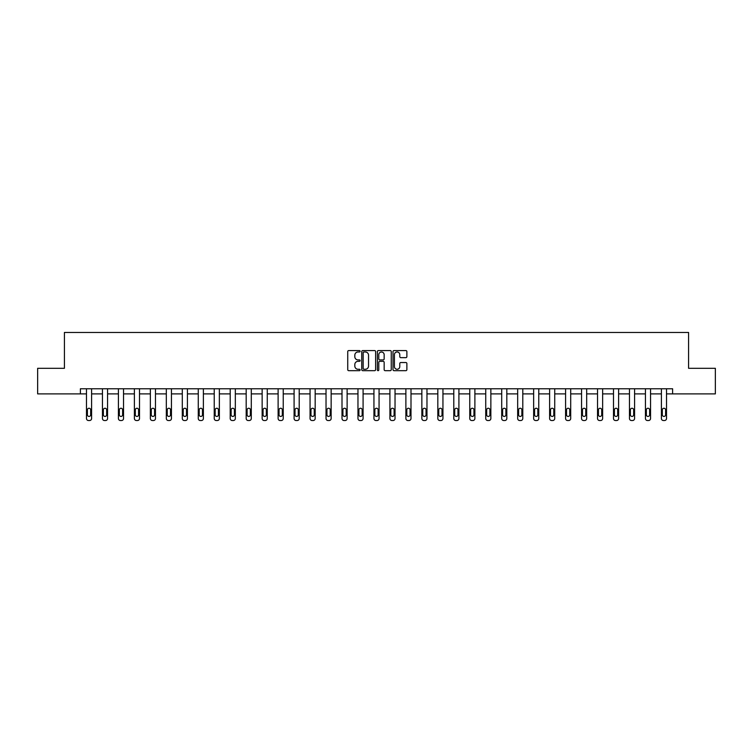<?xml version="1.0" encoding="UTF-8"?>
<svg xmlns="http://www.w3.org/2000/svg" width="753" height="753" viewBox="0 0 753 753"><rect width="100%" height="100%" fill="white"/><g stroke="black" fill="none" stroke-linecap="round" stroke-linejoin="round"><path stroke-width="1.13" d="M360.122 351.274A0.706 0.706 0 0 0 359.416 350.578L348.743 350.578A1.007 1.007 0 0 0 347.735 351.576L347.735 369.667A1.007 1.007 0 0 0 348.743 370.674L359.416 370.674A0.706 0.706 0 0 0 360.122 369.968A0.706 0.706 0 0 0 359.416 369.262L358.033 369.262A3.219 3.219 0 0 1 354.823 366.052L354.823 364.537A3.219 3.219 0 0 1 358.033 361.327L359.416 361.327A0.706 0.706 0 0 0 360.122 360.621A0.706 0.706 0 0 0 359.416 359.915L358.033 359.915A3.219 3.219 0 0 1 354.823 356.706L354.823 355.2A3.219 3.219 0 0 1 358.033 351.98L359.416 351.98A0.706 0.706 0 0 0 360.122 351.274M405.867 357.656A1.007 1.007 0 0 0 406.874 356.649L406.874 351.576A1.007 1.007 0 0 0 405.867 350.578L394.007 350.578A1.007 1.007 0 0 0 393 351.576L393 369.667A1.007 1.007 0 0 0 394.007 370.674L405.867 370.674A1.007 1.007 0 0 0 406.874 369.667L406.874 363.539A1.007 1.007 0 0 0 405.867 362.532L400.794 362.532A1.007 1.007 0 0 0 399.787 363.539L399.787 366.579A2.692 2.692 0 0 1 397.104 369.262A2.692 2.692 0 0 1 394.412 366.579L394.412 354.672A2.692 2.692 0 0 1 397.104 351.98A2.692 2.692 0 0 1 399.787 354.672L399.787 356.649A1.007 1.007 0 0 0 400.794 357.656L405.867 357.656M80.392 393.894L37.65 393.894L37.65 368.302L64.419 368.302L64.419 332.468L688.581 332.468L688.581 368.302L715.35 368.302L715.35 393.894L672.608 393.894L672.608 388.774L80.392 388.774L80.392 393.894L86.482 393.894L86.482 418.48A2.052 2.052 0 0 0 88.525 420.532L89.551 420.532A2.052 2.052 0 0 0 91.602 418.48L91.602 393.894L102.455 393.894L102.455 418.48A2.052 2.052 0 0 0 104.498 420.532L105.524 420.532A2.052 2.052 0 0 0 107.566 418.48L107.566 393.894L118.419 393.894L118.419 418.48A2.052 2.052 0 0 0 120.471 420.532L121.497 420.532A2.052 2.052 0 0 0 123.539 418.48L123.539 393.894L134.392 393.894L134.392 418.48A2.052 2.052 0 0 0 136.434 420.532L137.46 420.532A2.052 2.052 0 0 0 139.512 418.48L139.512 393.894L150.365 393.894L150.365 418.48A2.052 2.052 0 0 0 152.407 420.532L153.433 420.532A2.052 2.052 0 0 0 155.476 418.48L155.476 393.894L166.328 393.894L166.328 418.48A2.052 2.052 0 0 0 168.38 420.532L169.406 420.532A2.052 2.052 0 0 0 171.449 418.48L171.449 393.894L182.301 393.894L182.301 418.48A2.052 2.052 0 0 0 184.344 420.532L185.37 420.532A2.052 2.052 0 0 0 187.422 418.48L187.422 393.894L198.274 393.894L198.274 418.48A2.052 2.052 0 0 0 200.317 420.532L201.343 420.532A2.052 2.052 0 0 0 203.385 418.48L203.385 393.894L214.238 393.894L214.238 418.48A2.052 2.052 0 0 0 216.29 420.532L217.316 420.532A2.052 2.052 0 0 0 219.358 418.48L219.358 393.894L230.211 393.894L230.211 418.48A2.052 2.052 0 0 0 232.263 420.532L233.279 420.532A2.052 2.052 0 0 0 235.331 418.48L235.331 393.894L246.184 393.894L246.184 418.48A2.052 2.052 0 0 0 248.226 420.532L249.252 420.532A2.052 2.052 0 0 0 251.295 418.48L251.295 393.894L262.148 393.894L262.148 418.48A2.052 2.052 0 0 0 264.199 420.532L265.225 420.532A2.052 2.052 0 0 0 267.268 418.48L267.268 393.894L278.121 393.894L278.121 418.48A2.052 2.052 0 0 0 280.172 420.532L281.189 420.532A2.052 2.052 0 0 0 283.241 418.48L283.241 393.894L294.094 393.894L294.094 418.48A2.052 2.052 0 0 0 296.136 420.532L297.162 420.532A2.052 2.052 0 0 0 299.214 418.48L299.214 393.894L310.057 393.894L310.057 418.48A2.052 2.052 0 0 0 312.109 420.532L313.135 420.532A2.052 2.052 0 0 0 315.178 418.48L315.178 393.894L326.03 393.894L326.03 418.48A2.052 2.052 0 0 0 328.082 420.532L329.099 420.532A2.052 2.052 0 0 0 331.151 418.48L331.151 393.894L342.003 393.894L342.003 418.48A2.052 2.052 0 0 0 344.046 420.532L345.072 420.532A2.052 2.052 0 0 0 347.124 418.48L347.124 393.894L357.967 393.894L357.967 418.48A2.052 2.052 0 0 0 360.019 420.532L361.045 420.532A2.052 2.052 0 0 0 363.087 418.48L363.087 393.894L373.94 393.894L373.94 418.48A2.052 2.052 0 0 0 375.992 420.532L377.008 420.532A2.052 2.052 0 0 0 379.06 418.48L379.06 393.894L389.913 393.894L389.913 418.48A2.052 2.052 0 0 0 391.955 420.532L392.981 420.532A2.052 2.052 0 0 0 395.033 418.48L395.033 393.894L405.876 393.894L405.876 418.48A2.052 2.052 0 0 0 407.928 420.532L408.954 420.532A2.052 2.052 0 0 0 410.997 418.48L410.997 393.894L421.849 393.894L421.849 418.48A2.052 2.052 0 0 0 423.901 420.532L424.918 420.532A2.052 2.052 0 0 0 426.97 418.48L426.97 393.894L437.822 393.894L437.822 418.48A2.052 2.052 0 0 0 439.865 420.532L440.891 420.532A2.052 2.052 0 0 0 442.943 418.48L442.943 393.894L453.786 393.894L453.786 418.48A2.052 2.052 0 0 0 455.838 420.532L456.864 420.532A2.052 2.052 0 0 0 458.906 418.48L458.906 393.894L469.759 393.894L469.759 418.48A2.052 2.052 0 0 0 471.811 420.532L472.828 420.532A2.052 2.052 0 0 0 474.879 418.48L474.879 393.894L485.732 393.894L485.732 418.48A2.052 2.052 0 0 0 487.775 420.532L488.801 420.532A2.052 2.052 0 0 0 490.852 418.48L490.852 393.894L501.705 393.894L501.705 418.48A2.052 2.052 0 0 0 503.748 420.532L504.774 420.532A2.052 2.052 0 0 0 506.816 418.48L506.816 393.894L517.669 393.894L517.669 418.48A2.052 2.052 0 0 0 519.721 420.532L520.737 420.532A2.052 2.052 0 0 0 522.789 418.48L522.789 393.894L533.642 393.894L533.642 418.48A2.052 2.052 0 0 0 535.684 420.532L536.71 420.532A2.052 2.052 0 0 0 538.762 418.48L538.762 393.894L549.615 393.894L549.615 418.48A2.052 2.052 0 0 0 551.657 420.532L552.683 420.532A2.052 2.052 0 0 0 554.726 418.48L554.726 393.894L565.578 393.894L565.578 418.48A2.052 2.052 0 0 0 567.63 420.532L568.656 420.532A2.052 2.052 0 0 0 570.699 418.48L570.699 393.894L581.551 393.894L581.551 418.48A2.052 2.052 0 0 0 583.594 420.532L584.62 420.532A2.052 2.052 0 0 0 586.672 418.48L586.672 393.894L597.524 393.894L597.524 418.48A2.052 2.052 0 0 0 599.567 420.532L600.593 420.532A2.052 2.052 0 0 0 602.635 418.48L602.635 393.894L613.488 393.894L613.488 418.48A2.052 2.052 0 0 0 615.54 420.532L616.566 420.532A2.052 2.052 0 0 0 618.608 418.48L618.608 393.894L629.461 393.894L629.461 418.48A2.052 2.052 0 0 0 631.503 420.532L632.529 420.532A2.052 2.052 0 0 0 634.581 418.48L634.581 393.894L645.434 393.894L645.434 418.48A2.052 2.052 0 0 0 647.476 420.532L648.502 420.532A2.052 2.052 0 0 0 650.545 418.48L650.545 393.894L661.398 393.894L661.398 418.48A2.052 2.052 0 0 0 663.449 420.532L664.475 420.532A2.052 2.052 0 0 0 666.518 418.48L666.518 393.894L672.608 393.894M375.625 351.576A1.007 1.007 0 0 0 374.618 350.578L362.758 350.578A1.007 1.007 0 0 0 361.751 351.576L361.751 369.667A1.007 1.007 0 0 0 362.758 370.674L374.618 370.674A1.007 1.007 0 0 0 375.625 369.667L375.625 351.576M378.382 350.578L390.242 350.578A1.007 1.007 0 0 1 391.249 351.576L391.249 369.667A1.007 1.007 0 0 1 390.242 370.674L385.169 370.674A1.007 1.007 0 0 1 384.162 369.667L384.162 362.334A1.007 1.007 0 0 0 383.155 361.327L379.794 361.327A1.007 1.007 0 0 0 378.787 362.334L378.787 369.968A0.706 0.706 0 0 1 378.081 370.674A0.706 0.706 0 0 1 377.375 369.968L377.375 351.576A1.007 1.007 0 0 1 378.382 350.578M363.868 351.98A0.706 0.706 0 0 0 363.162 352.686L363.162 368.556A0.706 0.706 0 0 0 363.868 369.262L365.318 369.262A3.219 3.219 0 0 0 368.537 366.052L368.537 355.2A3.219 3.219 0 0 0 365.318 351.98L363.868 351.98M384.162 354.719A2.692 2.692 0 0 0 381.47 352.028A2.692 2.692 0 0 0 378.787 354.719L378.787 358.917A1.007 1.007 0 0 0 379.794 359.915L383.155 359.915A1.007 1.007 0 0 0 384.162 358.917L384.162 354.719M87.404 414.799A1.638 1.638 149.4 0 0 89.042 416.437A1.638 1.638 149.4 0 0 90.68 414.799A1.638 1.638 0 0 1 89.042 416.437A1.638 1.638 0 0 1 87.404 414.799L87.404 409.886A1.638 1.638 0 0 1 89.042 408.248A1.638 1.638 0 0 1 90.68 409.886A1.638 1.638 149.4 0 0 89.042 408.248A1.638 1.638 149.4 0 0 87.404 409.886M91.602 388.774L91.602 418.48M86.482 388.774L86.482 418.48M90.68 409.886L90.68 414.799M88.525 420.532L89.551 420.532M103.368 414.799A1.638 1.638 149.4 0 0 105.006 416.437A1.638 1.638 149.4 0 0 106.653 414.799A1.638 1.638 0 0 1 105.006 416.437A1.638 1.638 0 0 1 103.368 414.799L103.368 409.886A1.638 1.638 0 0 1 105.006 408.248A1.638 1.638 0 0 1 106.653 409.886A1.638 1.638 149.4 0 0 105.006 408.248A1.638 1.638 149.4 0 0 103.368 409.886M119.341 414.799A1.638 1.638 149.4 0 0 120.979 416.437A1.638 1.638 149.4 0 0 122.617 414.799A1.638 1.638 0 0 1 120.979 416.437A1.638 1.638 0 0 1 119.341 414.799L119.341 409.886A1.638 1.638 0 0 1 120.979 408.248A1.638 1.638 0 0 1 122.617 409.886A1.638 1.638 149.4 0 0 120.979 408.248A1.638 1.638 149.4 0 0 119.341 409.886M107.566 388.774L107.566 418.48M102.455 388.774L102.455 418.48M106.653 409.886L106.653 414.799M104.498 420.532L105.524 420.532M123.539 388.774L123.539 418.48M118.419 388.774L118.419 418.48M122.617 409.886L122.617 414.799M120.471 420.532L121.497 420.532M135.314 414.799A1.638 1.638 149.4 0 0 136.952 416.437A1.638 1.638 149.4 0 0 138.59 414.799A1.638 1.638 0 0 1 136.952 416.437A1.638 1.638 0 0 1 135.314 414.799L135.314 409.886A1.638 1.638 0 0 1 136.952 408.248A1.638 1.638 0 0 1 138.59 409.886A1.638 1.638 149.4 0 0 136.952 408.248A1.638 1.638 149.4 0 0 135.314 409.886M139.512 388.774L139.512 418.48M134.392 388.774L134.392 418.48M138.59 409.886L138.59 414.799M136.434 420.532L137.46 420.532M151.287 414.799A1.638 1.638 149.4 0 0 152.925 416.437A1.638 1.638 149.4 0 0 154.563 414.799A1.638 1.638 0 0 1 152.925 416.437A1.638 1.638 0 0 1 151.287 414.799L151.287 409.886A1.638 1.638 0 0 1 152.925 408.248A1.638 1.638 0 0 1 154.563 409.886A1.638 1.638 149.4 0 0 152.925 408.248A1.638 1.638 149.4 0 0 151.287 409.886M155.476 388.774L155.476 418.48M150.365 388.774L150.365 418.48M154.563 409.886L154.563 414.799M152.407 420.532L153.433 420.532M167.251 414.799A1.638 1.638 149.4 0 0 168.888 416.437A1.638 1.638 149.4 0 0 170.526 414.799A1.638 1.638 0 0 1 168.888 416.437A1.638 1.638 0 0 1 167.251 414.799L167.251 409.886A1.638 1.638 0 0 1 168.888 408.248A1.638 1.638 0 0 1 170.526 409.886A1.638 1.638 149.4 0 0 168.888 408.248A1.638 1.638 149.4 0 0 167.251 409.886M171.449 388.774L171.449 418.48M166.328 388.774L166.328 418.48M170.526 409.886L170.526 414.799M168.38 420.532L169.406 420.532M183.224 414.799A1.638 1.638 149.4 0 0 184.862 416.437A1.638 1.638 149.4 0 0 186.499 414.799A1.638 1.638 0 0 1 184.862 416.437A1.638 1.638 0 0 1 183.224 414.799L183.224 409.886A1.638 1.638 0 0 1 184.862 408.248A1.638 1.638 0 0 1 186.499 409.886A1.638 1.638 149.4 0 0 184.862 408.248A1.638 1.638 149.4 0 0 183.224 409.886M187.422 388.774L187.422 418.48M182.301 388.774L182.301 418.48M186.499 409.886L186.499 414.799M184.344 420.532L185.37 420.532M199.197 414.799A1.638 1.638 149.4 0 0 200.835 416.437A1.638 1.638 149.4 0 0 202.472 414.799A1.638 1.638 0 0 1 200.835 416.437A1.638 1.638 0 0 1 199.197 414.799L199.197 409.886A1.638 1.638 0 0 1 200.835 408.248A1.638 1.638 0 0 1 202.472 409.886A1.638 1.638 149.4 0 0 200.835 408.248A1.638 1.638 149.4 0 0 199.197 409.886M203.385 388.774L203.385 418.48M198.274 388.774L198.274 418.48M202.472 409.886L202.472 414.799M200.317 420.532L201.343 420.532M215.16 414.799A1.638 1.638 149.4 0 0 216.798 416.437A1.638 1.638 149.4 0 0 218.436 414.799A1.638 1.638 0 0 1 216.798 416.437A1.638 1.638 0 0 1 215.16 414.799L215.16 409.886A1.638 1.638 0 0 1 216.798 408.248A1.638 1.638 0 0 1 218.436 409.886A1.638 1.638 149.4 0 0 216.798 408.248A1.638 1.638 149.4 0 0 215.16 409.886M219.358 388.774L219.358 418.48M214.238 388.774L214.238 418.48M218.436 409.886L218.436 414.799M216.29 420.532L217.316 420.532M231.133 414.799A1.638 1.638 149.4 0 0 232.771 416.437A1.638 1.638 149.4 0 0 234.409 414.799A1.638 1.638 0 0 1 232.771 416.437A1.638 1.638 0 0 1 231.133 414.799L231.133 409.886A1.638 1.638 0 0 1 232.771 408.248A1.638 1.638 0 0 1 234.409 409.886A1.638 1.638 149.4 0 0 232.771 408.248A1.638 1.638 149.4 0 0 231.133 409.886M235.331 388.774L235.331 418.48M230.211 388.774L230.211 418.48M234.409 409.886L234.409 414.799M232.263 420.532L233.279 420.532M247.106 414.799A1.638 1.638 149.4 0 0 248.744 416.437A1.638 1.638 149.4 0 0 250.382 414.799A1.638 1.638 0 0 1 248.744 416.437A1.638 1.638 0 0 1 247.106 414.799L247.106 409.886A1.638 1.638 0 0 1 248.744 408.248A1.638 1.638 0 0 1 250.382 409.886A1.638 1.638 149.4 0 0 248.744 408.248A1.638 1.638 149.4 0 0 247.106 409.886M251.295 388.774L251.295 418.48M246.184 388.774L246.184 418.48M250.382 409.886L250.382 414.799M248.226 420.532L249.252 420.532M263.07 414.799A1.638 1.638 149.4 0 0 264.708 416.437A1.638 1.638 149.4 0 0 266.346 414.799A1.638 1.638 0 0 1 264.708 416.437A1.638 1.638 0 0 1 263.07 414.799L263.07 409.886A1.638 1.638 0 0 1 264.708 408.248A1.638 1.638 0 0 1 266.346 409.886A1.638 1.638 149.4 0 0 264.708 408.248A1.638 1.638 149.4 0 0 263.07 409.886M267.268 388.774L267.268 418.48M262.148 388.774L262.148 418.48M266.346 409.886L266.346 414.799M264.199 420.532L265.225 420.532M279.043 414.799A1.638 1.638 149.4 0 0 280.681 416.437A1.638 1.638 149.4 0 0 282.319 414.799A1.638 1.638 0 0 1 280.681 416.437A1.638 1.638 0 0 1 279.043 414.799L279.043 409.886A1.638 1.638 0 0 1 280.681 408.248A1.638 1.638 0 0 1 282.319 409.886A1.638 1.638 149.4 0 0 280.681 408.248A1.638 1.638 149.4 0 0 279.043 409.886M283.241 388.774L283.241 418.48M278.121 388.774L278.121 418.48M282.319 409.886L282.319 414.799M280.172 420.532L281.189 420.532M295.016 414.799A1.638 1.638 149.4 0 0 296.654 416.437A1.638 1.638 149.4 0 0 298.292 414.799A1.638 1.638 0 0 1 296.654 416.437A1.638 1.638 0 0 1 295.016 414.799L295.016 409.886A1.638 1.638 0 0 1 296.654 408.248A1.638 1.638 0 0 1 298.292 409.886A1.638 1.638 149.4 0 0 296.654 408.248A1.638 1.638 149.4 0 0 295.016 409.886M299.214 388.774L299.214 418.48M294.094 388.774L294.094 418.48M298.292 409.886L298.292 414.799M296.136 420.532L297.162 420.532M310.98 414.799A1.638 1.638 149.4 0 0 312.617 416.437A1.638 1.638 149.4 0 0 314.255 414.799A1.638 1.638 0 0 1 312.617 416.437A1.638 1.638 0 0 1 310.98 414.799L310.98 409.886A1.638 1.638 0 0 1 312.617 408.248A1.638 1.638 0 0 1 314.255 409.886A1.638 1.638 149.4 0 0 312.617 408.248A1.638 1.638 149.4 0 0 310.98 409.886M315.178 388.774L315.178 418.48M310.057 388.774L310.057 418.48M314.255 409.886L314.255 414.799M312.109 420.532L313.135 420.532M326.953 414.799A1.638 1.638 149.4 0 0 328.59 416.437A1.638 1.638 149.4 0 0 330.228 414.799A1.638 1.638 0 0 1 328.59 416.437A1.638 1.638 0 0 1 326.953 414.799L326.953 409.886A1.638 1.638 0 0 1 328.59 408.248A1.638 1.638 0 0 1 330.228 409.886A1.638 1.638 149.4 0 0 328.59 408.248A1.638 1.638 149.4 0 0 326.953 409.886M331.151 388.774L331.151 418.48M326.03 388.774L326.03 418.48M330.228 409.886L330.228 414.799M328.082 420.532L329.099 420.532M342.926 414.799A1.638 1.638 149.4 0 0 344.563 416.437A1.638 1.638 149.4 0 0 346.201 414.799A1.638 1.638 0 0 1 344.563 416.437A1.638 1.638 0 0 1 342.926 414.799L342.926 409.886A1.638 1.638 0 0 1 344.563 408.248A1.638 1.638 0 0 1 346.201 409.886A1.638 1.638 149.4 0 0 344.563 408.248A1.638 1.638 149.4 0 0 342.926 409.886M347.124 388.774L347.124 418.48M342.003 388.774L342.003 418.48M346.201 409.886L346.201 414.799M344.046 420.532L345.072 420.532M358.889 414.799A1.638 1.638 149.4 0 0 360.527 416.437A1.638 1.638 149.4 0 0 362.165 414.799A1.638 1.638 0 0 1 360.527 416.437A1.638 1.638 0 0 1 358.889 414.799L358.889 409.886A1.638 1.638 0 0 1 360.527 408.248A1.638 1.638 0 0 1 362.165 409.886A1.638 1.638 149.4 0 0 360.527 408.248A1.638 1.638 149.4 0 0 358.889 409.886M363.087 388.774L363.087 418.48M357.967 388.774L357.967 418.48M362.165 409.886L362.165 414.799M360.019 420.532L361.045 420.532M374.862 414.799A1.638 1.638 149.4 0 0 376.5 416.437A1.638 1.638 149.4 0 0 378.138 414.799A1.638 1.638 0 0 1 376.5 416.437A1.638 1.638 0 0 1 374.862 414.799L374.862 409.886A1.638 1.638 0 0 1 376.5 408.248A1.638 1.638 0 0 1 378.138 409.886A1.638 1.638 149.4 0 0 376.5 408.248A1.638 1.638 149.4 0 0 374.862 409.886M379.06 388.774L379.06 418.48M373.94 388.774L373.94 418.48M378.138 409.886L378.138 414.799M375.992 420.532L377.008 420.532M390.835 414.799A1.638 1.638 149.4 0 0 392.473 416.437A1.638 1.638 149.4 0 0 394.111 414.799A1.638 1.638 0 0 1 392.473 416.437A1.638 1.638 0 0 1 390.835 414.799L390.835 409.886A1.638 1.638 0 0 1 392.473 408.248A1.638 1.638 0 0 1 394.111 409.886A1.638 1.638 149.4 0 0 392.473 408.248A1.638 1.638 149.4 0 0 390.835 409.886M395.033 388.774L395.033 418.48M389.913 388.774L389.913 418.48M394.111 409.886L394.111 414.799M391.955 420.532L392.981 420.532M406.799 414.799A1.638 1.638 149.4 0 0 408.437 416.437A1.638 1.638 149.4 0 0 410.074 414.799A1.638 1.638 0 0 1 408.437 416.437A1.638 1.638 0 0 1 406.799 414.799L406.799 409.886A1.638 1.638 0 0 1 408.437 408.248A1.638 1.638 0 0 1 410.074 409.886A1.638 1.638 149.4 0 0 408.437 408.248A1.638 1.638 149.4 0 0 406.799 409.886M410.997 388.774L410.997 418.48M405.876 388.774L405.876 418.48M410.074 409.886L410.074 414.799M407.928 420.532L408.954 420.532M422.772 414.799A1.638 1.638 149.4 0 0 424.41 416.437A1.638 1.638 149.4 0 0 426.047 414.799A1.638 1.638 0 0 1 424.41 416.437A1.638 1.638 0 0 1 422.772 414.799L422.772 409.886A1.638 1.638 0 0 1 424.41 408.248A1.638 1.638 0 0 1 426.047 409.886A1.638 1.638 149.4 0 0 424.41 408.248A1.638 1.638 149.4 0 0 422.772 409.886M426.97 388.774L426.97 418.48M421.849 388.774L421.849 418.48M426.047 409.886L426.047 414.799M423.901 420.532L424.918 420.532M438.745 414.799A1.638 1.638 149.4 0 0 440.383 416.437A1.638 1.638 149.4 0 0 442.02 414.799A1.638 1.638 0 0 1 440.383 416.437A1.638 1.638 0 0 1 438.745 414.799L438.745 409.886A1.638 1.638 0 0 1 440.383 408.248A1.638 1.638 0 0 1 442.02 409.886A1.638 1.638 149.4 0 0 440.383 408.248A1.638 1.638 149.4 0 0 438.745 409.886M442.943 388.774L442.943 418.48M437.822 388.774L437.822 418.48M442.02 409.886L442.02 414.799M439.865 420.532L440.891 420.532M454.708 414.799A1.638 1.638 149.4 0 0 456.346 416.437A1.638 1.638 149.4 0 0 457.984 414.799A1.638 1.638 0 0 1 456.346 416.437A1.638 1.638 0 0 1 454.708 414.799L454.708 409.886A1.638 1.638 0 0 1 456.346 408.248A1.638 1.638 0 0 1 457.984 409.886A1.638 1.638 149.4 0 0 456.346 408.248A1.638 1.638 149.4 0 0 454.708 409.886M458.906 388.774L458.906 418.48M453.786 388.774L453.786 418.48M457.984 409.886L457.984 414.799M455.838 420.532L456.864 420.532M470.681 414.799A1.638 1.638 149.4 0 0 472.319 416.437A1.638 1.638 149.4 0 0 473.957 414.799A1.638 1.638 0 0 1 472.319 416.437A1.638 1.638 0 0 1 470.681 414.799L470.681 409.886A1.638 1.638 0 0 1 472.319 408.248A1.638 1.638 0 0 1 473.957 409.886A1.638 1.638 149.4 0 0 472.319 408.248A1.638 1.638 149.4 0 0 470.681 409.886M474.879 388.774L474.879 418.48M469.759 388.774L469.759 418.48M473.957 409.886L473.957 414.799M471.811 420.532L472.828 420.532M486.654 414.799A1.638 1.638 149.4 0 0 488.292 416.437A1.638 1.638 149.4 0 0 489.93 414.799A1.638 1.638 0 0 1 488.292 416.437A1.638 1.638 0 0 1 486.654 414.799L486.654 409.886A1.638 1.638 0 0 1 488.292 408.248A1.638 1.638 0 0 1 489.93 409.886A1.638 1.638 149.4 0 0 488.292 408.248A1.638 1.638 149.4 0 0 486.654 409.886M490.852 388.774L490.852 418.48M485.732 388.774L485.732 418.48M489.93 409.886L489.93 414.799M487.775 420.532L488.801 420.532M502.618 414.799A1.638 1.638 149.4 0 0 504.256 416.437A1.638 1.638 149.4 0 0 505.894 414.799A1.638 1.638 0 0 1 504.256 416.437A1.638 1.638 0 0 1 502.618 414.799L502.618 409.886A1.638 1.638 0 0 1 504.256 408.248A1.638 1.638 0 0 1 505.894 409.886A1.638 1.638 149.4 0 0 504.256 408.248A1.638 1.638 149.4 0 0 502.618 409.886M506.816 388.774L506.816 418.48M501.705 388.774L501.705 418.48M505.894 409.886L505.894 414.799M503.748 420.532L504.774 420.532M518.591 414.799A1.638 1.638 149.4 0 0 520.229 416.437A1.638 1.638 149.4 0 0 521.867 414.799A1.638 1.638 0 0 1 520.229 416.437A1.638 1.638 0 0 1 518.591 414.799L518.591 409.886A1.638 1.638 0 0 1 520.229 408.248A1.638 1.638 0 0 1 521.867 409.886A1.638 1.638 149.4 0 0 520.229 408.248A1.638 1.638 149.4 0 0 518.591 409.886M522.789 388.774L522.789 418.48M517.669 388.774L517.669 418.48M521.867 409.886L521.867 414.799M519.721 420.532L520.737 420.532M534.564 414.799A1.638 1.638 149.4 0 0 536.202 416.437A1.638 1.638 149.4 0 0 537.84 414.799A1.638 1.638 0 0 1 536.202 416.437A1.638 1.638 0 0 1 534.564 414.799L534.564 409.886A1.638 1.638 0 0 1 536.202 408.248A1.638 1.638 0 0 1 537.84 409.886A1.638 1.638 149.4 0 0 536.202 408.248A1.638 1.638 149.4 0 0 534.564 409.886M538.762 388.774L538.762 418.48M533.642 388.774L533.642 418.48M537.84 409.886L537.84 414.799M535.684 420.532L536.71 420.532M550.528 414.799A1.638 1.638 149.4 0 0 552.165 416.437A1.638 1.638 149.4 0 0 553.803 414.799A1.638 1.638 0 0 1 552.165 416.437A1.638 1.638 0 0 1 550.528 414.799L550.528 409.886A1.638 1.638 0 0 1 552.165 408.248A1.638 1.638 0 0 1 553.803 409.886A1.638 1.638 149.4 0 0 552.165 408.248A1.638 1.638 149.4 0 0 550.528 409.886M554.726 388.774L554.726 418.48M549.615 388.774L549.615 418.48M553.803 409.886L553.803 414.799M551.657 420.532L552.683 420.532M566.501 414.799A1.638 1.638 149.4 0 0 568.139 416.437A1.638 1.638 149.4 0 0 569.776 414.799A1.638 1.638 0 0 1 568.139 416.437A1.638 1.638 0 0 1 566.501 414.799L566.501 409.886A1.638 1.638 0 0 1 568.139 408.248A1.638 1.638 0 0 1 569.776 409.886A1.638 1.638 149.4 0 0 568.139 408.248A1.638 1.638 149.4 0 0 566.501 409.886M570.699 388.774L570.699 418.48M565.578 388.774L565.578 418.48M569.776 409.886L569.776 414.799M567.63 420.532L568.656 420.532M582.474 414.799A1.638 1.638 149.4 0 0 584.112 416.437A1.638 1.638 149.4 0 0 585.749 414.799A1.638 1.638 0 0 1 584.112 416.437A1.638 1.638 0 0 1 582.474 414.799L582.474 409.886A1.638 1.638 0 0 1 584.112 408.248A1.638 1.638 0 0 1 585.749 409.886A1.638 1.638 149.4 0 0 584.112 408.248A1.638 1.638 149.4 0 0 582.474 409.886M586.672 388.774L586.672 418.48M581.551 388.774L581.551 418.48M585.749 409.886L585.749 414.799M583.594 420.532L584.62 420.532M598.437 414.799A1.638 1.638 149.4 0 0 600.075 416.437A1.638 1.638 149.4 0 0 601.713 414.799A1.638 1.638 0 0 1 600.075 416.437A1.638 1.638 0 0 1 598.437 414.799L598.437 409.886A1.638 1.638 0 0 1 600.075 408.248A1.638 1.638 0 0 1 601.713 409.886A1.638 1.638 149.4 0 0 600.075 408.248A1.638 1.638 149.4 0 0 598.437 409.886M602.635 388.774L602.635 418.48M597.524 388.774L597.524 418.48M601.713 409.886L601.713 414.799M599.567 420.532L600.593 420.532M614.41 414.799A1.638 1.638 149.4 0 0 616.048 416.437A1.638 1.638 149.4 0 0 617.686 414.799A1.638 1.638 0 0 1 616.048 416.437A1.638 1.638 0 0 1 614.41 414.799L614.41 409.886A1.638 1.638 0 0 1 616.048 408.248A1.638 1.638 0 0 1 617.686 409.886A1.638 1.638 149.4 0 0 616.048 408.248A1.638 1.638 149.4 0 0 614.41 409.886M618.608 388.774L618.608 418.48M613.488 388.774L613.488 418.48M617.686 409.886L617.686 414.799M615.54 420.532L616.566 420.532M630.383 414.799A1.638 1.638 149.4 0 0 632.021 416.437A1.638 1.638 149.4 0 0 633.659 414.799A1.638 1.638 0 0 1 632.021 416.437A1.638 1.638 0 0 1 630.383 414.799L630.383 409.886A1.638 1.638 0 0 1 632.021 408.248A1.638 1.638 0 0 1 633.659 409.886A1.638 1.638 149.4 0 0 632.021 408.248A1.638 1.638 149.4 0 0 630.383 409.886M634.581 388.774L634.581 418.48M629.461 388.774L629.461 418.48M633.659 409.886L633.659 414.799M631.503 420.532L632.529 420.532M646.347 414.799A1.638 1.638 149.4 0 0 647.994 416.437A1.638 1.638 149.4 0 0 649.632 414.799A1.638 1.638 0 0 1 647.994 416.437A1.638 1.638 0 0 1 646.347 414.799L646.347 409.886A1.638 1.638 0 0 1 647.994 408.248A1.638 1.638 0 0 1 649.632 409.886A1.638 1.638 149.4 0 0 647.994 408.248A1.638 1.638 149.4 0 0 646.347 409.886M650.545 388.774L650.545 418.48M645.434 388.774L645.434 418.48M649.632 409.886L649.632 414.799M647.476 420.532L648.502 420.532M662.32 414.799A1.638 1.638 149.4 0 0 663.958 416.437A1.638 1.638 149.4 0 0 665.596 414.799A1.638 1.638 0 0 1 663.958 416.437A1.638 1.638 0 0 1 662.32 414.799L662.32 409.886A1.638 1.638 0 0 1 663.958 408.248A1.638 1.638 0 0 1 665.596 409.886A1.638 1.638 149.4 0 0 663.958 408.248A1.638 1.638 149.4 0 0 662.32 409.886M666.518 388.774L666.518 418.48M661.398 388.774L661.398 418.48M665.596 409.886L665.596 414.799M663.449 420.532L664.475 420.532"/></g></svg>
